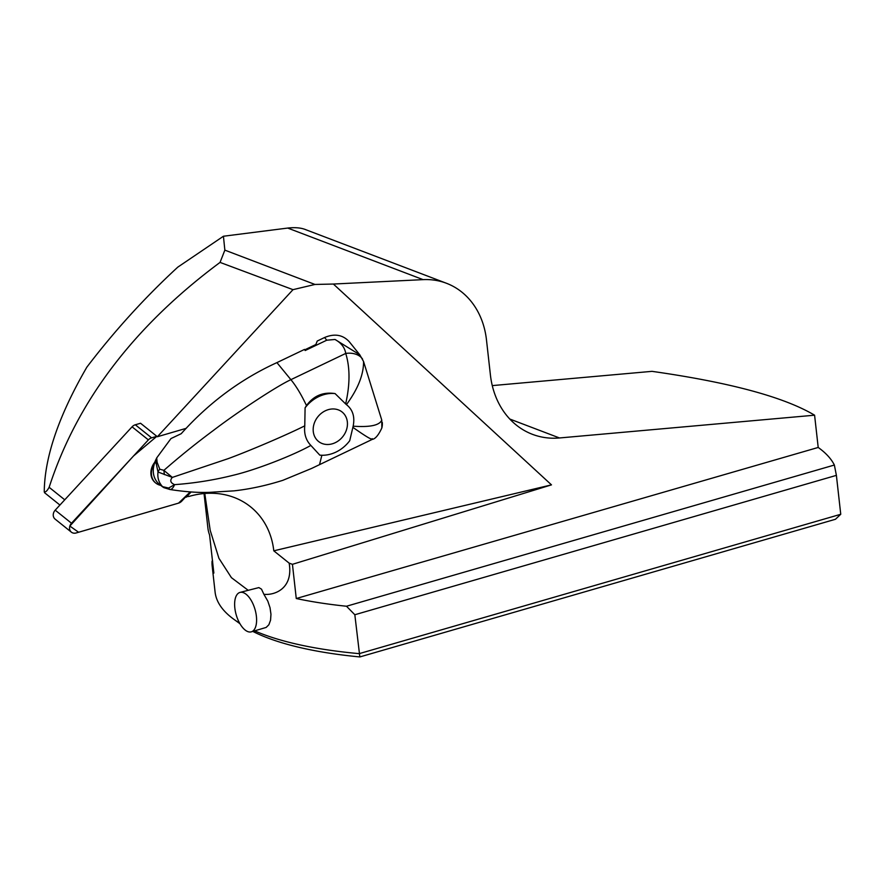 <?xml version="1.0" encoding="UTF-8"?>
<svg xmlns="http://www.w3.org/2000/svg" width="885" height="885" viewBox="0 0 885 885"><rect width="100%" height="100%" fill="white"/><g stroke="black" fill="none" stroke-linecap="round" stroke-linejoin="round"><path stroke-width="1.33" d="M254.659 630.861A315.735 93.887 -6.4 0 0 359.188 653.65L840.75 514.274L835.451 519.274L359.841 656.936L354.83 614.743L346.489 606.236A315.735 93.887 -6.4 0 1 296.265 598.525L292.437 564.32L289.163 563.148C293.389 588.215 275.135 595.505 263.896 594.3L267.834 601.169L270.025 607.696L270.965 614.278L270.556 620.186L268.885 624.744L266.164 627.432L251.318 631.835A20.499 9.79 73.9 0 1 236.218 614.865A20.499 9.79 73.9 0 1 239.912 592.441A20.499 9.79 73.9 0 1 243.43 592.684A20.499 9.79 73.9 0 1 255.853 612.84A20.499 9.79 73.9 0 1 251.318 631.835M204.037 493.542L207.909 528.068A315.735 93.887 -6.4 0 0 209.579 534.949L213.849 573.082A315.735 93.887 173.6 0 1 212.19 566.19L215.088 592.065A315.735 93.887 -6.4 0 0 233.961 619.378L239.713 623.538A310.192 92.239 -6.4 0 0 239.935 623.693M252.8 631.403A310.192 92.239 -6.4 0 0 359.841 656.936M233.961 619.378A315.735 93.887 -6.4 0 0 239.614 623.128M160.76 485.378A15.62 13.198 -51.3 0 1 155.826 483.099A15.62 13.198 -51.3 0 1 154.333 463.972L154.156 463.828A21.727 18.364 128.7 0 1 154.687 462.324L156.7 457.91L157.132 462.357L159.809 469.227L163.924 470.322M247.944 590.118L231.427 577.662L218.916 558.28L210.21 530.403L204.767 493.487M212.19 566.19A315.735 93.887 173.6 0 1 212.079 561.167L212.643 561.013M185.728 496.817L189.202 496.374A83.644 70.678 -51.3 0 1 250.543 506.806A83.644 70.678 -51.3 0 1 273.786 550.824L289.163 563.148M239.912 592.441L258.863 587.596L261.495 589.156L263.896 594.3M273.786 550.824L551.477 484.869L333.38 284.041L314.949 284.45L293.001 289.66L220.055 262.402C134.066 326.244 77.095 401.215 49.14 487.303C47.06 491.031 45.423 492.491 44.25 491.662L44.549 492.713L59.926 505.047M293.001 289.66L157.375 436.736L140.549 423.251L135.305 424.778L151.612 437.843A6.505 5.498 128.7 0 0 148.37 439.889L71.508 523.234A6.505 5.498 128.7 0 0 71.375 532.162A6.505 5.498 128.7 0 0 76.143 532.969L178.549 503.134A6.505 5.498 128.7 0 0 181.79 501.087L190.209 491.971L178.549 503.134L78.599 532.261L69.849 526.055L133.546 455.952L156.844 436.316L151.612 437.843M304.772 349.829L315.845 344.542L317.239 341.035L324.585 337.517L326.742 340.205L305.181 350.526L304.517 349.42L276.916 362.618C240.698 379.167 208.794 402.852 181.204 433.705L170.982 438.562L156.7 457.91M326.742 340.205L335.028 339.475L359.786 354.797L349.332 341.798C342.86 334.74 334.607 333.313 324.585 337.517M157.375 436.736L186.248 428.318M191.06 492.016L186.248 497.237M306.365 229.934C301.63 227.832 295.413 227.202 287.725 228.064L223.429 236.24L177.785 267.148C144.919 297.437 114.607 330.769 86.852 367.164C58.841 415.507 44.637 457.003 44.25 491.662M220.055 262.402L224.856 250.134L314.949 284.45M223.429 236.24L224.856 250.134M333.38 284.041L423.107 279.638A82.006 67.813 110.9 0 1 446.449 283.266L305.513 229.591M551.477 484.869L292.437 564.32M840.75 514.274L836.391 475.367L834.367 465.034A315.735 93.887 -6.4 0 0 818.205 447.456L296.265 598.525M818.205 447.456L814.587 415.198C784.021 397.033 729.826 382.42 652.002 371.346L492.281 385.606M446.449 283.266A82.006 67.813 110.9 0 1 486.473 339.873L490.401 374.886A86.111 71.198 110.9 0 0 532.438 434.325A86.111 71.198 110.9 0 0 559.486 437.964L814.587 415.198M836.391 475.367L354.83 614.743M834.367 465.034L346.489 606.236M154.333 463.972A21.727 18.364 128.7 0 0 159.433 484.316L162.32 486.628M381.767 420.087L363.547 361.489C363.713 374.466 358.016 388.847 346.444 404.644C352.794 409.644 355.029 416.824 353.148 426.183C369.996 427.378 379.543 425.353 381.767 420.087L381.833 427.986A16.406 16.007 15 0 0 382.287 422.444M359.786 354.797L363.547 361.489M353.148 426.183L349.719 440.719A32.8 27.712 128.7 0 1 319.795 455.133L310.856 445.42C293.61 455.122 256.705 469.658 233.474 475.201C214.258 480.035 194.634 483.177 174.599 484.648C173.15 488.055 171.557 489.659 169.82 489.46L169.997 489.516C187.587 492.204 202.377 493.045 214.347 492.038L233.95 490.865C249.791 489.117 266.097 485.611 282.868 480.312L311.686 468.408L372.308 439.369C375.351 438.894 378.526 435.11 381.822 428.008M310.856 445.42C305.956 440.31 303.92 433.783 304.772 425.84C287.249 434.657 250.687 450.332 228.308 458.607L172.354 477.402C169.677 480.422 170.429 482.834 174.599 484.648L168.604 488.033L162.563 486.661C158.802 482.646 157.287 477.767 158.006 472.015L155.506 460.222M372.231 438.661C372.784 440.608 366.346 436.847 352.927 427.366M304.772 425.84L305.093 407.83L306.487 405.573C313.611 395.772 323.136 391.767 335.072 393.582L345.637 403.925C350.084 384.521 350.117 367.695 345.736 353.436A16.406 11.594 -7.8 0 1 362.607 359.155M345.637 403.925L346.444 404.644M321.874 455.255L319.529 464.581M306.487 405.573C301.387 394.754 296.187 386.114 290.899 379.665C276.562 386.236 236.339 412.897 213.55 430.342C196.382 443.064 179.832 456.394 163.902 470.344M164.344 474.614L163.88 470.366L172.354 477.402L158.006 472.015A6.56 4.513 150.5 0 1 159.809 469.227M335.028 339.475C341.234 342.938 344.807 347.595 345.736 353.436L290.899 379.665L276.916 362.618M163.172 486.861L162.563 486.661L163.172 486.861A6.56 6.472 84.8 0 0 163.437 487.015M168.604 488.033L169.732 489.46M169.997 489.505L163.902 487.668A6.56 6.394 -60.7 0 1 162.563 486.661M157.132 462.357A6.56 3.496 173.7 0 0 155.826 463.242L154.687 462.324M325.359 410.773A18.862 15.941 -51.3 0 1 342.517 412.355A18.862 15.941 -51.3 0 1 340.227 439.358A18.862 15.941 -51.3 0 1 314.916 437.035A18.862 15.941 -51.3 0 1 325.359 410.773M335.072 393.582A32.8 27.712 128.7 0 0 305.093 407.83M71.375 532.162L55.08 519.086A6.505 5.498 -51.3 0 1 55.202 510.169L132.064 426.824A6.505 5.498 -51.3 0 1 135.305 424.778M154.676 462.368A15.62 13.198 128.7 0 0 152.143 478.652A15.62 13.198 128.7 0 0 155.306 482.679L155.826 483.099M64.749 499.815L49.14 487.303M287.725 228.064L423.107 279.638M509.815 419.048L559.486 437.964M55.202 510.169L71.508 523.234M148.37 439.889L132.064 426.824M163.902 487.668L162.276 486.628"/></g></svg>
